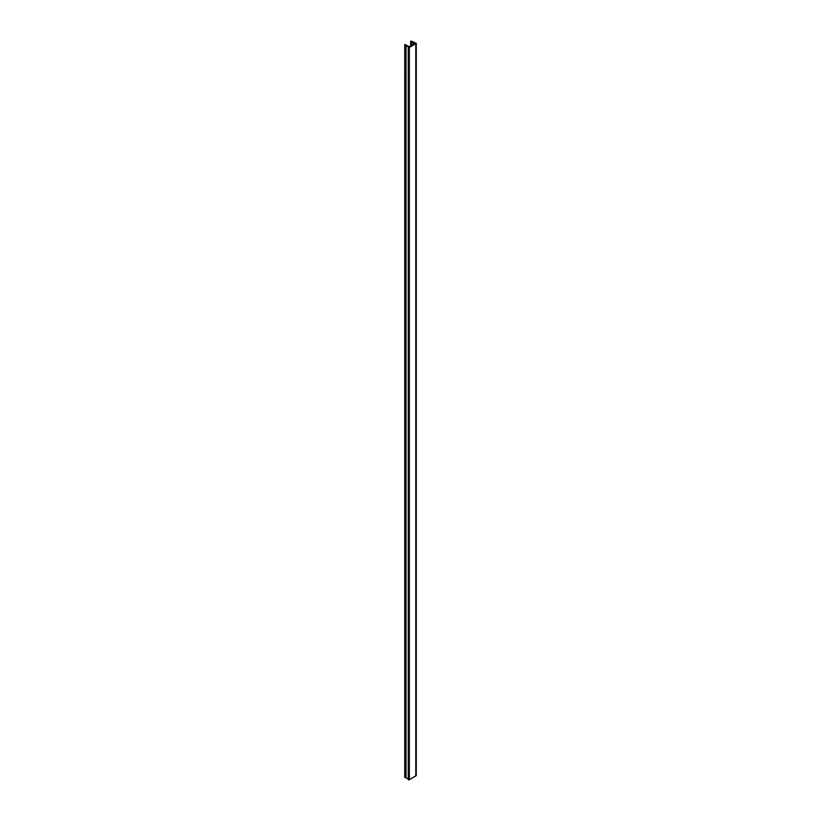 <?xml version="1.0" encoding="UTF-8"?>
<svg xmlns="http://www.w3.org/2000/svg" width="821" height="821" viewBox="0 0 821 821"><rect width="100%" height="100%" fill="white"/><g stroke="black" fill="none" stroke-linecap="round" stroke-linejoin="round"><path stroke-width="1.23" d="M409.33 779.683L409.33 47.444L415.795 43.708L415.795 775.948L409.33 779.683L408.253 779.714L408.253 47.474L408.253 779.714L408.663 47.71L408.663 779.95L409.33 779.683L409.33 47.444L408.663 47.71L416.268 43.318L416.268 775.558L416.268 43.318L411.218 41.06L416.268 43.318L416.268 775.558L409.33 779.683M410.746 41.522L411.218 41.06L410.613 41.368L411.495 41.635L411.495 45.453L411.495 41.635L411.701 45.34L411.701 42.076L414.533 43.708L409.33 46.705L405.748 44.96L409.33 46.705L414.533 43.708L410.746 41.522L410.746 45.894L410.746 41.522M404.743 776.892L408.253 779.057L406.036 777.774L406.036 45.535L405.02 45.381L406.036 45.535L406.036 777.774L405.02 777.62L404.732 44.724L405.553 44.529L404.732 44.703L404.732 776.943M406.036 45.535L408.827 47.146L408.663 47.71L408.827 47.146L406.036 45.535M410.613 41.327L410.613 45.976M404.732 44.724L404.732 776.964"/></g></svg>
